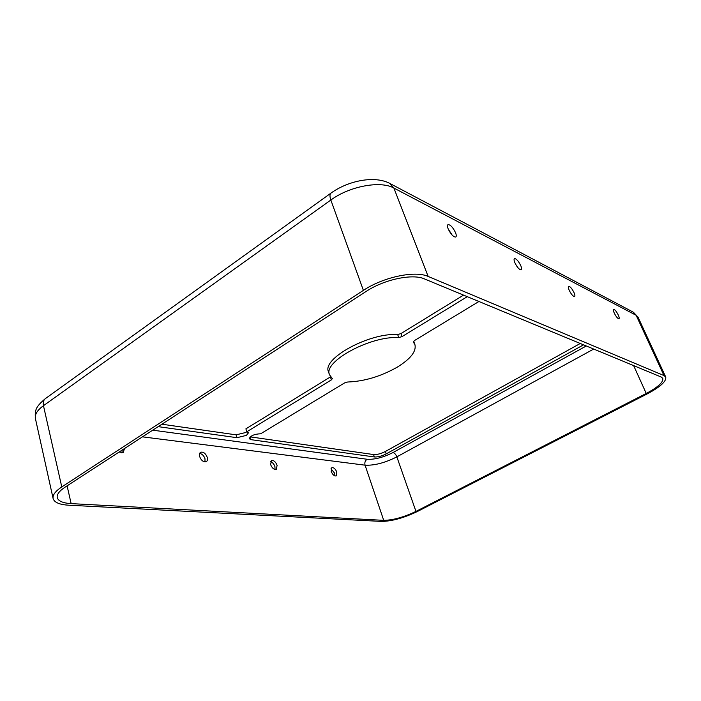 <?xml version="1.0" encoding="UTF-8"?>
<svg xmlns="http://www.w3.org/2000/svg" width="701" height="701" viewBox="0 0 701 701"><rect width="100%" height="100%" fill="white"/><g stroke="black" fill="none" stroke-linecap="round" stroke-linejoin="round"><path stroke-width="1.05" d="M467.278 296.663L402.059 336.603L398.781 337.575C370.4 335.674 322.67 361.856 329.523 374.798L332.37 378.601L331.389 379.881L245.587 432.535L236.132 434.848L161.913 424.21M158.163 426.646L236.973 437.696L246.428 435.374L248.522 432.719L246.752 431.702L245.902 428.846L330.6 376.805M448.132 228.798L452.145 235.115M448.193 228.947C450.778 234.23 453.275 236.929 455.685 237.061C456.517 236.544 456.465 235.08 455.536 232.662C452.96 227.404 450.463 224.706 448.053 224.583C447.229 225.091 447.273 226.546 448.193 228.947M121.913 452.907L122.228 450.007M119.056 452.066L123.139 452.557L124.576 448.474M514.867 262.7C517.145 267.3 519.239 269.683 521.141 269.859C521.851 269.412 521.737 268.027 520.79 265.697C518.521 261.114 516.435 258.739 514.525 258.564C513.815 259.002 513.929 260.386 514.867 262.7M204.972 461.933L204.999 458.778C203.895 455.676 202.107 453.88 199.654 453.407M199.627 456.526C201.266 460.539 203.465 462.266 206.217 461.696C207.443 460.943 207.794 459.505 207.268 457.394C205.638 453.389 203.439 451.672 200.679 452.25C199.47 452.995 199.119 454.423 199.627 456.526M569.159 290.179C571.201 294.262 572.989 296.392 574.54 296.584C575.144 296.19 574.978 294.884 574.04 292.65C571.998 288.593 570.211 286.464 568.66 286.271C568.055 286.656 568.222 287.962 569.159 290.179M275.037 469.504L274.923 466.586C273.951 463.931 272.479 462.301 270.498 461.687M270.612 464.579C272.111 468.18 274.003 469.784 276.299 469.381L277.105 465.315C275.607 461.731 273.714 460.136 271.418 460.539L270.612 464.579M614.225 312.996C616.074 316.65 617.642 318.587 618.922 318.789C619.447 318.438 619.237 317.194 618.308 315.064C616.459 311.419 614.9 309.491 613.612 309.29C613.095 309.632 613.296 310.867 614.225 312.996M334.938 475.935L334.701 473.263L330.986 468.803M331.222 471.458C332.607 474.726 334.263 476.207 336.2 475.918L336.795 472.088C335.42 468.838 333.755 467.357 331.818 467.646L331.222 471.458M583.53 344.839L386.181 453.897C381.756 456.141 377.821 457.166 374.378 456.964L250.958 439.658L249.232 438.686C250.625 435.671 254.437 434.033 260.658 433.779L344.541 382.939L347.652 382.01C364.283 381.405 380.801 376.463 397.213 367.175C410.628 358.903 416.525 351.359 414.904 344.559L413.318 342.044L414.475 340.555L478.932 301.491M414.904 344.559L413.643 341.212M424.324 278.867L661.218 377.033L662.795 378.382C663.461 382.194 657.941 387.224 646.243 393.454L415.965 511.406C403.767 517.224 393.016 520.203 383.71 520.344L71.143 503.616C62.924 503.108 58.288 501.11 57.245 497.622C56.658 494.512 59.27 491.024 65.079 487.16L366.211 291.397C384.025 279.48 412.565 273.451 424.324 278.867M515.393 263.83L517.049 266.573M428.145 276.439L664.013 375.587L665.748 377.077C666.476 381.326 660.333 386.917 647.312 393.848L417.393 511.502C403.881 517.951 391.947 521.255 381.616 521.421L68.654 505.202C59.471 504.65 54.284 502.424 53.11 498.525C52.47 495.081 55.353 491.217 61.776 486.932L363.39 290.372C383.237 277.053 415.141 270.341 428.145 276.439L393.892 188.061L636.158 315.301L664.013 375.587M450.27 232.776L451.313 233.293M580.253 343.481L385.348 451.497C380.923 453.74 376.998 454.765 373.554 454.555L250.204 436.863M463.554 295.121L400.946 333.588L397.669 334.552C369.296 332.581 321.645 358.789 328.515 371.819L329.523 374.798M236.973 437.696L236.132 434.848M586.281 345.979L393.024 452.522C394.584 452.986 395.855 454.432 396.845 456.868C384.98 462.853 374.387 465.622 365.072 465.175L383.71 520.344M393.024 452.522C383.333 457.429 374.693 459.681 367.096 459.26C365.125 460.645 364.45 462.616 365.072 465.175L142.478 436.846M67.094 485.846L71.143 503.616M367.096 459.26L152.739 430.169M331.389 379.881L330.399 376.936M398.781 337.575L397.669 334.552M402.059 336.603L400.946 333.588M386.181 453.897L385.348 451.497M374.378 456.964L373.554 454.555M250.958 439.658L250.134 436.925M593.694 349.054L396.845 456.868L415.965 511.406M633.643 365.607L646.243 393.454M390.448 183.767L632.723 311.866L638.024 317.124L633.415 312.225M330.828 193.222L45.767 398.334C43.567 399.824 42.796 402.278 43.462 405.686L330.846 200.03C329.575 196.28 329.707 193.914 331.249 192.924C348.52 180.595 374.404 175.46 389.537 183.285L393.892 188.061C380.661 180.429 349.615 186.142 330.846 200.03L363.39 290.372M53.11 498.525L35.392 418.479C34.621 414.475 37.311 410.208 43.462 405.686L61.776 486.932M665.748 377.077L638.024 317.124M35.392 418.479C34.857 409.91 35.514 407.123 45.162 398.773"/></g></svg>
